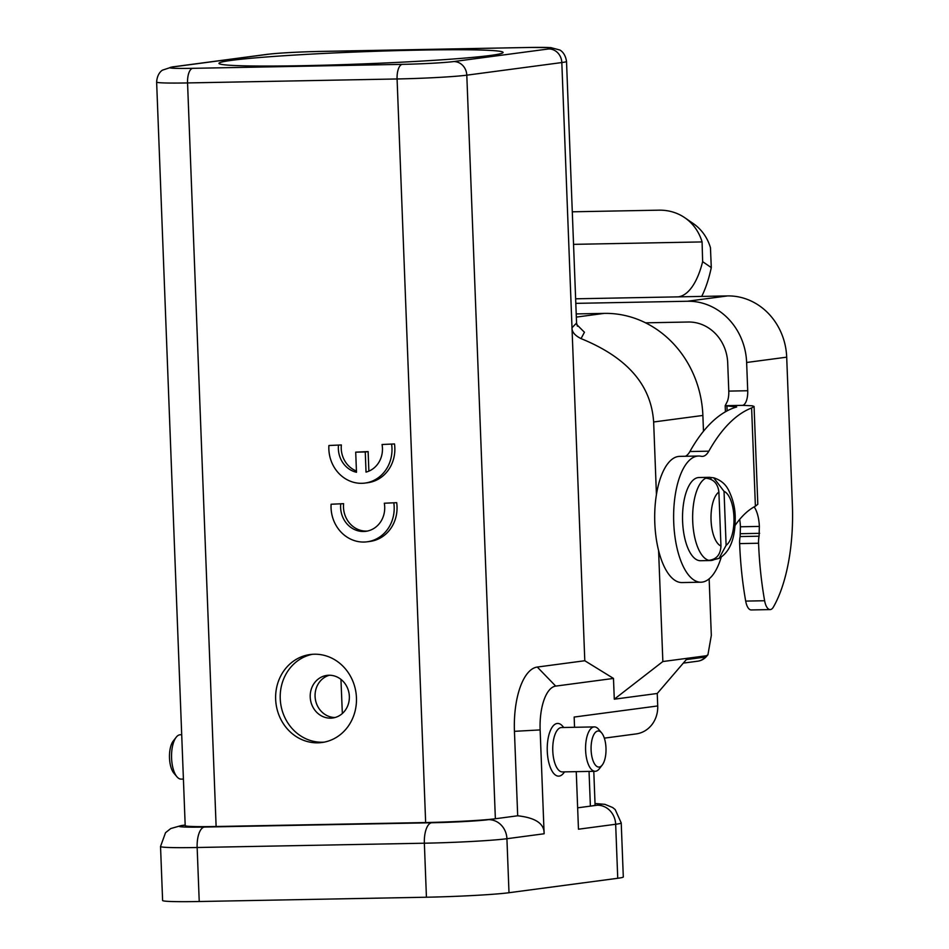 <?xml version="1.0" encoding="UTF-8"?>
<svg xmlns="http://www.w3.org/2000/svg" width="949" height="949" viewBox="0 0 949 949"><rect width="100%" height="100%" fill="white"/><g stroke="black" fill="none" stroke-linecap="round" stroke-linejoin="round"><path stroke-width="1.42" d="M617.74 878.276L615.664 824.266A62.409 2.669 177.8 0 0 621.227 822.949L623.303 876.947A62.409 2.669 -2.2 0 1 617.74 878.276L508.996 892.724A62.409 2.669 -2.2 0 1 426.433 897.22L199.231 901.514A62.409 2.669 -2.2 0 1 162.611 900.482L160.535 846.484A62.409 2.669 177.8 0 0 197.155 847.504L199.231 901.514M577.644 807.824L590.385 806.128A52.705 2.254 -2.2 0 0 595.082 805.013L593.789 771.312M604.323 738.144L636.127 733.921A27.735 25.22 -97.6 0 0 657.716 705.949L574.157 717.053L574.548 727.29M576.257 771.644L578.463 829.212L615.664 824.266A19.419 17.651 -97.6 0 0 597.253 805.215L599.104 804.942A43.002 1.839 177.8 0 0 595.023 803.601M584.798 660.741L571.998 327.749L576.565 323.04L566.517 61.436A52.705 2.254 177.8 0 1 561.82 62.551L466.801 75.173A52.705 2.254 177.8 0 1 397.085 78.969L187.558 82.931A52.705 2.254 177.8 0 1 156.632 82.065L185.197 825.642A52.705 2.254 -2.2 0 0 216.123 826.508L425.65 822.546A52.705 2.254 -2.2 0 0 495.366 818.75L517.691 815.784L514.441 731.323A61.033 25.267 88.9 0 1 537.288 667.052L584.798 660.741L613.481 678.428L614.288 699.188L657.242 693.482L657.716 705.949M657.242 693.482L686.341 659.579L705.226 657.076L706.353 655.759L662.853 661.536L614.288 699.188M706.353 655.759L707.918 654.834L711.323 635.415L709.152 578.843M703.482 431.261L702.877 415.448A104.022 94.58 -97.6 0 0 604.216 313.384L576.209 313.917M702.877 415.448L653.647 421.985L656.435 494.583M658.594 550.562L662.853 661.536M576.767 324.594L584.442 332.257L581.037 338.615C638.013 361.783 651.785 394.725 653.647 421.985M425.65 822.546L397.085 78.969A13.867 5.741 -91.1 0 1 402.281 64.354L192.742 68.328A38.838 1.661 177.8 0 1 173.43 66.857L268.437 54.235A38.838 1.661 177.8 0 1 319.801 51.448L529.34 47.474A38.838 1.661 177.8 0 1 548.664 48.945A13.867 12.61 -97.6 0 1 561.82 62.551L571.998 327.749C571.832 331.889 574.833 335.507 581.037 338.615M613.481 678.428L555.711 686.103A41.614 17.224 -91.1 0 0 540.135 729.923L544.121 833.768C544.477 823.779 535.663 817.777 517.691 815.784M563.73 727.492L562.674 726.234A26.358 10.913 88.9 0 0 547.276 751.24A26.358 10.913 88.9 0 0 563.564 773.162L564.572 771.869M426.433 897.22L424.357 843.21A19.419 8.043 -91.1 0 1 431.629 822.759A43.002 1.839 177.8 0 0 486.078 819.96L488.498 819.663A19.419 17.651 82.4 0 1 506.92 838.714L508.996 892.724M185.185 825.156L181.176 825.725A43.002 1.839 177.8 0 0 204.415 827.054L431.629 822.759M314.344 654.217A44.389 40.356 -97.6 0 0 310.204 654.525A44.389 40.356 -97.6 0 0 275.791 701.572A44.389 40.356 -97.6 0 0 317.749 742.83A44.389 40.356 -97.6 0 0 321.889 742.521A44.389 40.356 -97.6 0 0 356.302 695.475A44.389 40.356 -97.6 0 0 314.344 654.217M367.275 531.072A24.223 22.017 82.4 0 1 343.597 503.67L331.106 504.239A34.674 31.531 -97.6 0 0 363.942 542.045A34.674 31.531 -97.6 0 0 367.18 541.796L370.039 541.416A34.674 31.531 -97.6 0 0 396.694 502.673L384.309 503.231L396.694 502.673M331.106 504.239L343.597 503.67M356.433 471.001A24.223 22.017 82.4 0 1 341.343 444.951L328.9 445.508A34.674 31.531 -97.6 0 0 361.747 483.314A34.674 31.531 -97.6 0 0 364.985 483.077L367.844 482.697A34.674 31.531 -97.6 0 0 394.499 443.942L382.056 444.5L394.499 443.942M382.056 444.5A24.223 22.017 82.4 0 1 366.029 472.116L365.258 451.973L355.709 452.151L368.129 451.594L368.876 471.143M328.9 445.508L341.343 444.951M302.375 65.695A142.172 6.085 -2.2 0 0 470.834 57.557A142.172 6.085 -2.2 0 0 502.982 52.705A142.172 6.085 -2.2 0 0 419.707 50.107A142.172 6.085 -2.2 0 0 251.248 58.245A142.172 6.085 -2.2 0 0 219.124 63.619A142.172 6.085 -2.2 0 0 302.375 65.695M335.021 717.515A21.495 19.549 82.4 0 1 315.27 698.63A21.495 19.549 82.4 0 1 329.41 675.237M328.959 675.237A21.495 19.549 -97.6 0 0 326.954 675.391A21.495 19.549 -97.6 0 0 310.287 698.167A21.495 19.549 -97.6 0 0 330.608 718.156A21.495 19.549 -97.6 0 0 332.613 718.013A21.495 19.549 -97.6 0 0 349.279 695.226A21.495 19.549 -97.6 0 0 328.959 675.237M324.167 742.142A44.389 40.356 82.4 0 1 322.328 742.225A44.389 40.356 82.4 0 1 280.501 702.224A44.389 40.356 82.4 0 1 312.494 654.288M367.18 541.796A34.674 31.531 -97.6 0 0 394.132 510.621A34.674 31.531 -97.6 0 0 393.835 503.053M384.309 503.231A24.223 22.017 82.4 0 1 365.851 531.321A24.223 22.017 82.4 0 1 363.597 531.487A24.223 22.017 82.4 0 1 341.023 511.381A24.223 22.017 82.4 0 1 340.738 504.049M364.985 483.077A34.674 31.531 -97.6 0 0 391.925 451.89A34.674 31.531 -97.6 0 0 391.64 444.322M355.709 452.151L356.48 472.27A24.223 22.017 82.4 0 1 338.485 445.33M365.258 451.973L368.129 451.594M594.335 726.91L561.523 727.539A22.195 9.193 88.9 0 0 552.781 750.944A22.195 9.193 88.9 0 0 562.354 771.917L595.177 771.288A22.195 9.193 -91.1 0 1 585.604 750.315A22.195 9.193 -91.1 0 1 594.335 726.91A22.195 9.193 -91.1 0 1 598.57 729.259L601.642 732.913A18.031 7.462 -91.1 0 1 605.984 748.037A18.031 7.462 -91.1 0 1 602.247 765.024A18.031 7.462 -91.1 0 1 591.108 750.018A18.031 7.462 -91.1 0 1 601.642 732.913M602.247 765.024L599.317 768.785A22.195 9.193 -91.1 0 1 595.177 771.288M685.403 456.267A27.735 11.483 -91.1 0 0 689.899 451.534A246.194 101.946 88.9 0 1 736.697 406.967L725.178 405.697L727.48 401.119A13.867 5.741 -91.1 0 0 728.785 391.107L727.705 362.85A41.614 37.83 -97.6 0 0 688.239 322.019L645.545 322.826M575.806 303.36L687.444 301.248A62.409 56.75 82.4 0 1 746.638 362.482L747.717 390.739A13.867 5.741 88.9 0 1 742.533 405.353L752.272 405.792L754.052 406.457L751.62 407.963A246.194 101.946 -91.1 0 0 708.832 451.178A27.735 11.483 88.9 0 1 702.296 456.386A27.735 11.483 88.9 0 1 701.169 456.279A63.109 26.133 -91.1 0 0 698.583 456.018L679.65 456.374A63.109 26.133 88.9 0 0 678.428 456.469A63.109 26.133 88.9 0 0 654.751 521.452A63.109 26.133 88.9 0 0 682.034 582.567L700.967 582.212A63.109 26.133 -91.1 0 1 673.683 521.096A63.109 26.133 -91.1 0 1 697.361 456.113A63.109 26.133 -91.1 0 1 698.583 456.018M725.19 405.697L725.404 411.819M572.294 211.805L658.938 210.168A55.481 48.411 124.6 0 1 684.881 217.784A55.481 48.411 124.6 0 1 702.082 241.924L702.64 261.651A76.288 31.59 88.9 0 1 678.274 296.859L727.503 295.922A62.409 56.75 -97.6 0 1 786.697 357.168L792.368 504.678A117.249 48.553 -91.1 0 1 773.376 607.075A13.867 5.741 -91.1 0 1 770.434 609.566A13.867 5.741 -91.1 0 1 770.161 609.59A13.867 5.741 -91.1 0 1 764.621 600.729A187.238 77.533 -91.1 0 1 758.571 543.243A13.867 5.741 -91.1 0 1 759.07 536.209L759.354 526.41A24.271 10.048 88.9 0 0 754.158 506.885M739.662 519.411A24.271 10.048 -91.1 0 1 740.422 526.778L740.137 536.565A13.867 5.741 88.9 0 0 739.639 543.599A187.238 77.533 88.9 0 0 745.689 601.097A13.867 5.741 88.9 0 0 751.228 609.946A13.867 5.741 88.9 0 0 751.489 609.922M754.064 406.457L757.812 504.263L755.392 506.22A166.443 68.921 88.9 0 0 735.048 525.497M721.252 557.063A63.109 26.133 -91.1 0 1 702.201 582.117A63.109 26.133 -91.1 0 1 700.967 582.212M709.093 477.323L698.986 477.513A41.614 17.224 88.9 0 0 682.604 521.392A41.614 17.224 88.9 0 0 700.564 560.717L710.659 560.527A41.614 17.224 -91.1 0 1 708.879 560.337C716.507 559.4 720.54 554.631 720.955 546.007A27.735 11.483 -91.1 0 1 711.05 520.206A27.735 11.483 -91.1 0 1 718.891 492.045C717.824 483.48 713.434 478.865 705.724 478.189A41.614 17.224 -91.1 0 1 709.093 477.323A41.614 17.224 -91.1 0 1 710.872 477.513L713.719 477.81L724.04 491.357L726.115 545.331L719.081 558.356L714.028 559.649A41.614 17.224 -91.1 0 1 710.659 560.527M718.891 492.045L720.955 546.007M714.028 559.649L714.004 559.008M710.943 479.328L710.872 477.513M740.694 533.694L759.627 533.338M684.881 217.784L693.256 223.549A55.481 48.411 -55.4 0 1 710.457 247.689L711.287 267.606A97.095 40.202 -91.1 0 1 701.702 296.42M181.71 734.716L180.31 734.751A22.195 9.193 88.9 0 0 176.182 737.254A22.195 9.193 88.9 0 0 171.579 758.156A22.195 9.193 88.9 0 0 176.929 776.768A22.195 9.193 88.9 0 0 181.152 779.117L183.406 779.082M176.182 737.254L173.252 741.015A18.031 7.462 88.9 0 0 169.503 757.99A18.031 7.462 88.9 0 0 173.857 773.127L176.929 776.768M544.121 833.768L506.92 838.714A62.409 2.669 177.8 0 1 424.357 843.21L197.155 847.504A19.419 8.043 88.9 0 1 204.415 827.054M597.253 805.215L590.385 806.128L589.044 771.407M697.752 661.192A13.867 12.61 -97.6 0 0 705.226 657.076A13.867 4.484 40.6 0 0 706.447 656.483A13.867 13.867 0 0 1 697.752 661.192L683.304 663.114M576.34 317.096L604.216 313.384M537.288 667.052L555.711 686.103M488.498 819.663L495.366 818.75L466.801 75.173A13.867 12.61 82.4 0 0 453.646 61.566L548.664 48.945M192.742 68.328A13.867 5.741 88.9 0 0 187.558 82.931L216.123 826.508M156.632 82.065C157.261 72.575 162.872 69.906 162.528 70.119L172.137 66.964A13.867 12.61 82.4 0 1 173.43 66.857M268.437 54.235A13.867 12.61 -97.6 0 0 267.144 54.342L172.137 66.964M453.646 61.566A38.838 1.661 177.8 0 1 402.281 64.354M340.952 679.377L342.34 713.506M540.135 729.923L514.441 731.323M185.174 825.049L181.223 825.583A19.419 17.651 82.4 0 1 183.038 825.44M728.785 391.107L747.717 390.739M786.697 357.168L746.638 362.482M687.444 301.248L727.503 295.922M678.274 296.859L575.628 298.805M726.934 405.769L727.124 410.87M689.899 451.534L708.832 451.178M755.392 506.22L751.62 407.963M708.879 560.337A41.614 17.224 -91.1 0 1 692.711 521.203A41.614 17.224 -91.1 0 1 705.724 478.189M724.04 491.357A27.735 11.483 -91.1 0 1 733.945 517.169A27.735 11.483 -91.1 0 1 726.115 545.331M759.354 526.41L740.422 526.778M740.137 536.565L759.07 536.209M739.639 543.599L758.571 543.243M745.689 601.097L764.621 600.741M702.64 261.651L711.287 267.606M573.54 244.356L702.082 241.924M707.539 655.213L706.447 656.483M621.227 822.949L615.189 809.568L612.663 807.528L604.881 804.337L595.023 803.542M267.144 54.342C279.777 52.919 297.417 51.946 320.074 51.424L529.613 47.462L550.8 47.616L559.72 49.977C559.364 49.787 565.153 52.017 566.517 61.436M576.565 323.028L577.419 326.219M181.223 825.583L170.773 828.536L165.529 832.688L160.535 846.484M743.672 405.342L725.166 405.686M713.719 477.81C724.17 481.143 727.302 488.035 728.191 489.387C732.925 498.616 735.273 508.213 735.226 518.213C735.238 538.735 729.852 552.116 719.081 558.368M770.161 609.59L751.228 609.946"/></g></svg>
